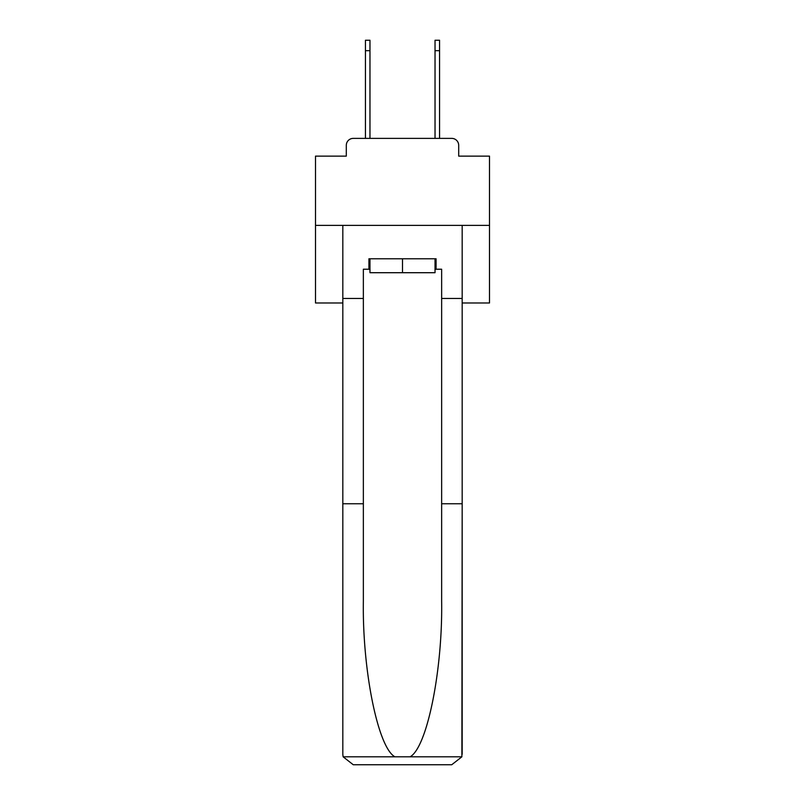 <?xml version="1.0" encoding="UTF-8"?>
<svg xmlns="http://www.w3.org/2000/svg" width="805" height="805" viewBox="0 0 805 805"><rect width="100%" height="100%" fill="white"/><g stroke="black" fill="none" stroke-linecap="round" stroke-linejoin="round"><path stroke-width="1.21" d="M346.301 145.343L346.301 156.13L346.301 145.343A6.963 6.963 0 0 1 353.264 138.38L365.44 138.38L365.44 40.25L369.968 40.25L369.968 138.38L375.361 138.38M462.181 302.982L489.5 302.982L489.5 156.13L458.699 156.13L458.699 145.343A6.963 6.963 0 0 0 451.736 138.38L353.264 138.38M489.5 225.38L315.5 225.38L315.5 156.13L346.301 156.13M315.5 225.38L315.5 302.982L342.819 302.982M429.639 138.38L435.032 138.38L435.032 40.25L439.56 40.25L439.56 50.685L435.032 50.685M439.56 50.685L439.56 138.38L451.736 138.38M458.699 156.13L458.699 145.343M435.032 269.222L436.079 269.222L436.079 258.787L368.921 258.787L368.921 269.222L363.357 269.222L363.357 503.759L342.819 503.759L342.819 754.315L343.121 756.811L353.264 764.75L451.736 764.75L461.879 756.811L462.181 503.759L462.181 754.315M425.292 764.75L451.736 764.75L425.292 764.75M363.357 503.759L363.357 601.104C362.27 670.253 377.978 747.724 394.923 756.811L410.077 756.811C427.022 747.724 442.73 670.253 441.643 601.104L441.643 269.222L436.079 269.222M342.819 754.315L342.819 225.38L462.181 225.38L462.181 298.454L441.643 298.454M363.357 298.454L342.819 298.454M462.181 298.454L462.181 503.759L441.643 503.759M368.921 269.222L369.968 269.222M369.968 258.787L369.968 272.704L435.032 272.704L435.032 258.787M402.5 258.787L402.5 272.704M343.121 756.811L394.923 756.811M410.077 756.811L461.879 756.811M365.44 50.685L369.968 50.685"/></g></svg>
